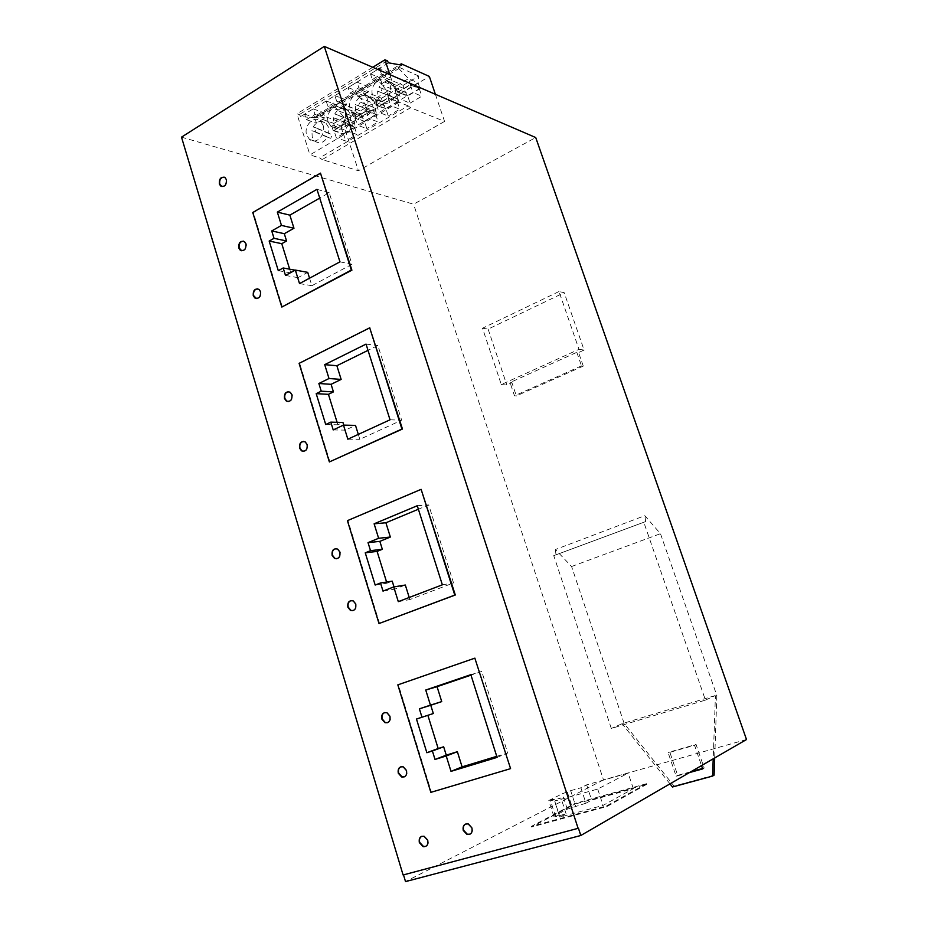 <?xml version="1.0" encoding="UTF-8"?>
<svg xmlns="http://www.w3.org/2000/svg" width="928" height="928" viewBox="0 0 928 928"><rect width="100%" height="100%" fill="white"/><g stroke="black" fill="none" stroke-linecap="round" stroke-linejoin="round"><path stroke-width="0.7" stroke-dasharray="4.64 3.48" d="M181.494 137.147L413.575 204.183L535.723 137.541M746.506 739.535L603.49 779.891L413.575 204.183M603.49 779.891L405.524 881.6M403.483 874.802L578.446 828.24M333.964 130.465L345.112 123.807L354.508 127.148L343.43 133.725L333.964 130.465L336.33 137.808L347.501 131.184L356.886 134.456L345.784 140.998L336.33 137.808M343.43 133.725L345.784 140.998M345.112 123.807L347.501 131.184M379.564 623.442L347.977 520.608L421.66 489.311M510.562 768.581L431.392 792.129L398.39 684.713L475.368 658.022M282.402 307.133L253.379 212.64L321.053 173.316M329.95 461.924L299.686 363.393L370.272 327.897M435.383 94.285L444.558 121.417L410.57 107.729L322.19 159.581L358.417 170.764L344.276 127.078L429.351 76.444M444.558 121.417L358.417 170.764M354.508 127.148L356.886 134.456M714.084 775.158L674.03 786.074L624.184 723.55L571.59 566.521L555.408 549.527L644.821 515.666L660.469 533.681L716.857 695.594L715.395 696.267L713.214 758.814M672.464 786.99L674.03 786.074M646.746 784.288L606.819 806.56L531.535 826.999L574.896 804.112L574.71 803.532L646.549 783.696L646.746 784.288L574.896 804.112M531.535 826.999L531.338 826.384L574.71 803.532M646.549 783.696L606.61 805.922L531.338 826.384M606.61 805.922L606.819 806.56M585.939 803.207L567.286 809.181L553.842 816.292L559.039 814.877L555.605 816.698L566.103 813.833L559.92 817.139L603.084 805.388L633.337 788.661L591.67 800.145L585.939 803.207L580.905 787.779L586.658 784.856L628.163 773.14L597.713 789.067L554.735 801.073L559.92 817.139M567.286 809.181L562.287 793.753L570.674 790.656L575.673 806.038M567.391 792.315L572.402 807.778M553.842 816.292L548.773 800.551L562.287 793.753M559.039 814.877L553.946 799.101L548.773 800.551M555.605 816.698L550.501 800.841L560.953 797.918L554.735 801.073M566.103 813.833L560.953 797.918M597.713 789.067L603.084 805.388M633.337 788.661L628.163 773.14M586.658 784.856L591.67 800.145M570.674 790.656L580.905 787.779M553.946 799.101L550.501 800.841M553.749 555.652L645.702 521.559L553.749 555.652L611.308 728.457L705.442 700.106L643.649 521.814M705.442 700.106L715.152 695.594L715.395 696.267M645.702 521.559L644.821 515.666M716.857 695.594L714.688 757.956M715.152 695.594L622.317 723.62L611.308 728.457M559.004 291.531L482.502 328.234L501.306 384.563L578.991 349.334L559.004 291.531L564.201 292.691L584.095 350.065L578.585 352.559L576.81 352.315L510.04 382.545L511.931 382.707L516.362 395.931L514.483 395.804L510.04 382.545M584.095 350.065L578.991 349.334M501.306 384.563L506.816 385.016L511.931 382.707M576.81 352.315L581.496 365.876L583.26 366.084L578.585 352.559M482.502 328.234L488.116 329.104L564.201 292.691M583.26 366.084L516.362 395.931M488.116 329.104L506.816 385.016M581.496 365.876L514.483 395.804M555.408 549.527L556.034 555.304M669.981 783.858L622.526 724.281L624.184 723.55M622.526 724.281L622.317 723.62M689.458 772.572L676.141 776.249L668.183 752.805L694.55 745.277L701.522 765.588M571.59 566.521L660.469 533.681M690.977 771.69L677.684 775.356L669.749 751.982L696.058 744.465L704.155 768.048L702.519 768.5M337.096 422.298L337.873 424.815L342.931 422.449M343.754 425.117L345.309 430.128L355.505 425.395M358.312 434.397L359.844 439.304L401.662 420.164L377.87 345.483L368.01 350.355M325.716 424.525L337.873 424.815M333.21 429.908L345.309 430.128M347.849 439.199L359.844 439.304M390.027 419.804L401.662 420.164M366.038 344.114L377.87 345.483M386.582 582.03L386.941 583.202L392.219 581.148M393.994 586.89L394.702 589.152L405.327 585.034M409.213 597.481L409.863 599.546L453.525 582.923L428.678 504.936L418.389 509.228M383.009 591.101L394.702 589.152M398.298 601.646L409.863 599.546M442.354 584.826L453.525 582.923M417.275 505.737L428.678 504.936M375.179 585.058L386.941 583.202M496.735 756.343L507.72 753.002L481.736 671.478L470.995 675.143M470.844 674.668L481.736 671.478M497.072 757.387L507.72 753.002M289.664 269.178L290.824 272.925L295.672 270.292L297.958 277.646L307.725 272.356M309.546 278.191L311.889 285.696L351.99 264.271L329.185 192.688L319.731 198.093M278.296 270.663L290.824 272.925M285.488 275.442L297.958 277.646M299.524 283.585L311.889 285.696M339.95 261.835L351.99 264.271M316.958 189.335L329.185 192.688M299.686 363.393L299.094 363.347M253.379 212.64L252.764 212.5M222.012 186.621C225.632 186.656 227.232 184.382 226.792 179.788L224.135 177.109M350.622 120.431L334.73 113.947C338.569 108.1 342.919 106.801 347.768 110.061L350.308 114.086L350.622 120.431L353.881 121.614L352.524 125.419L336.678 118.923L338.012 115.142L353.881 121.614M388.542 62.837L300.66 116.557L314.847 117.879L314.43 116.58L399.666 64.798M314.847 117.879L401.72 65.157M355.598 110.919L355.285 104.562L358.533 105.804L359.89 101.976L376.049 108.414L374.668 112.265L371.467 111.047C367.476 116.986 363.034 118.274 358.127 114.944L355.598 110.919M371.467 111.047L355.285 104.562M333.384 117.74L349.264 124.259C345.436 130.036 341.121 131.335 336.33 128.18L333.697 124.039L333.384 117.74L336.678 118.923M328.292 122.148C324.788 112.787 335.936 101.581 342.42 108.077L344.961 112.126C348.476 121.51 337.386 132.634 330.936 126.301L328.292 122.148M334.73 113.947L338.012 115.142M676.141 776.249L677.684 775.356M668.183 752.805L669.749 751.982M410.57 107.729L408.146 105.862L319.661 157.899L322.19 159.581M408.146 105.862L399.017 102.173L389.864 74.658M702.658 768.929L704.155 768.048M694.55 745.277L696.058 744.465M359.89 101.976L376.049 108.414M356.642 100.723C360.656 94.702 365.133 93.426 370.098 96.872L372.522 100.781L372.847 107.184M399.017 102.173L309.952 154.895L319.661 157.899M349.264 124.259L352.524 125.419M361.665 116.406L375.353 108.251L376.455 114.446L364.31 121.638L360.69 114.005L360.366 110.931L377.197 100.874L356.259 92.603L339.184 102.962L339.834 104.319L356.561 94.18L356.259 92.603M360.366 110.931L339.184 102.962M398.054 101.651L385.688 108.982L381.953 101.314L381.582 98.252L360.714 89.9L361.375 91.257L378.415 80.933L382.324 85.063L398.158 91.64L396.94 95.41L398.054 101.651L388.333 97.73L387.208 91.408L382.324 85.063M381.582 98.252L398.727 87.998L398.158 91.64M378.415 80.933L378.102 79.344L398.727 87.998M378.102 79.344L360.714 89.9M403.181 85.33L418.748 76.026L418.099 82.812L420.048 88.624L410.489 84.518L408.517 78.636L395.038 86.722L397.81 92.081L407.462 96.083L403.61 88.392L403.181 85.33L382.638 76.595L383.31 77.964L398.82 68.556L398.437 67.002L382.638 76.595M418.748 76.026L398.437 67.002M334.822 105.618L319.847 114.701L341.307 122.334L356.062 113.506L354.171 120.86L355.238 127.02L345.216 123.447L344.137 117.23L335.112 107.172L334.822 105.618L356.062 113.506M314.43 116.58L344.276 127.078M377.197 100.874L375.353 108.251M365.481 104.435L351.689 112.706L354.357 117.995L366.572 110.71L365.481 104.435L360.516 98.229L376.606 104.504M360.516 98.229L356.561 94.18M360.69 114.005L344.427 107.938L339.834 104.319M344.427 107.938L351.689 112.706M363.266 118.424L353.301 114.747M376.455 114.446L366.572 110.71M354.357 117.995L364.31 121.638M364.426 121.278L355.099 117.856L366.456 111.082L375.712 114.585L364.426 121.278L366.827 128.609L357.512 125.257L368.892 118.517L378.137 121.951L366.827 128.609M365.504 107.439L375.388 111.221M382.997 103.704L396.94 95.41M381.953 101.314L365.934 94.958L361.375 91.257M365.934 94.958L373.172 99.83L375.886 105.154L385.688 108.982M384.621 105.734L374.808 101.883M375.886 105.154L388.333 97.73M385.816 108.599L376.629 105.015L388.194 98.113L397.312 101.79L385.816 108.599L388.264 115.988L379.076 112.474L390.676 105.606L399.782 109.202L388.264 115.988M387.243 94.436L396.964 98.403M387.208 91.408L373.172 99.83M403.61 88.392L387.846 81.745L383.31 77.964M398.82 68.556L408.517 78.636L418.099 82.812L404.712 90.77M397.81 92.081L410.489 84.518M406.371 92.812L396.708 88.775M420.048 88.624L407.462 96.083M407.601 95.7L398.553 91.942L410.35 84.912L419.305 88.763L407.601 95.7L410.083 103.136L401.058 99.458L412.867 92.452L421.822 96.222L410.083 103.136M387.846 81.745L395.038 86.722M319.847 114.701L320.427 116.081L331.377 124.886L341.492 128.412L341.307 122.334M355.238 127.02L343.325 134.073L341.492 128.412L354.171 120.86M320.427 116.081L335.112 107.172M344.137 117.23L331.377 124.886L333.222 130.604L345.216 123.447M333.222 130.604L343.325 134.073M339.114 111.14L355.436 117.137M344.172 120.199L354.194 123.807M300.66 116.557L299.408 114.538L296.914 113.819L309.952 154.895M387.278 60.726L299.408 114.538M372.754 67.292L296.914 113.819M323.083 125.28C326.494 134.49 315.845 145.429 309.465 139.386L306.727 135.117C303.328 125.93 314.024 114.933 320.438 121.127L323.083 125.28M356.99 82.116L348.093 87.557L349.926 93.183L358.834 87.766L356.99 82.116L366.722 86.072L368.555 91.663L359.716 97.011L357.883 91.443L366.722 86.072M390.004 85.04C393.739 94.784 381.675 106.314 375.109 99.377L372.685 95.456C368.95 85.724 381.072 74.124 387.672 81.235L390.004 85.04M377.742 69.438L370.458 73.88L372.325 79.553L381.408 74.031L380.248 70.516M306.391 119.666L314.963 114.446L313.188 108.889L304.628 114.121L306.391 119.666L316.448 123.146L314.696 117.647L323.211 112.485L324.974 117.995L316.448 123.146M326.157 100.966L327.955 106.546L336.69 101.233L334.88 95.63L326.157 100.966L336.087 104.667L344.764 99.4L346.562 104.957L337.885 110.2L336.087 104.667M367.268 98.704C370.887 108.274 359.322 119.596 352.814 112.972L350.274 108.924C346.666 99.377 358.278 87.986 364.832 94.784L367.268 98.704M328.814 133.446L313.212 126.927C316.912 121.232 321.123 119.932 325.867 123.018L328.5 127.159L328.814 133.446L332.12 134.56L330.786 138.33L327.48 137.228C323.802 142.842 319.615 144.153 314.928 141.16L312.202 136.926L311.901 130.686L315.23 131.799L316.552 128.064L332.12 134.56M315.23 131.799L330.786 138.33M327.48 137.228L311.901 130.686M313.212 126.927L316.552 128.064M349.926 93.183L359.716 97.011M348.093 87.557L357.883 91.443M358.834 87.766L368.555 91.663M394.098 97.579C389.946 103.681 385.364 104.968 380.341 101.442L377.928 97.544L377.603 91.13L380.793 92.429L382.185 88.554L398.657 94.969L397.254 98.867L377.603 91.13M382.185 88.554L378.995 87.244C383.16 81.061 387.788 79.785 392.857 83.416L395.177 87.209L395.502 93.67L398.657 94.969M378.995 87.244L395.502 93.67M380.793 92.429L397.254 98.867M389.099 72.488L390.978 78.126L381.953 83.566L380.097 77.952L389.099 72.488L379.529 68.347M372.325 79.553L381.953 83.566M370.458 73.88L380.097 77.952M381.408 74.031L390.978 78.126M313.188 108.889L323.211 112.485M314.963 114.446L324.974 117.995M304.628 114.121L314.696 117.647M336.69 101.233L346.562 104.957M327.955 106.546L337.885 110.2M334.88 95.63L344.764 99.4M358.533 105.804L374.668 112.265M288.19 401.58C291.543 401.174 292.923 398.901 292.343 394.783L290.545 392.231L288.654 391.651M241.721 250.78C245.294 250.688 246.836 248.414 246.361 243.948L243.426 241.129M256.43 298.561C259.944 298.375 261.441 296.102 260.93 291.74L259.388 289.455L257.775 288.817M425.906 846.336C428.063 845.153 428.806 843.076 428.121 840.107L424.386 836.105L421.602 836.372M303.56 451.379C306.82 450.857 308.142 448.607 307.539 444.605L305.579 441.914L303.56 441.368M336.771 558.76C339.776 558.006 340.959 555.779 340.298 552.067L337.978 549.051L335.669 548.634M387.568 722.68C390.108 721.648 391.036 719.49 390.34 716.207L387.301 712.634L384.633 712.565M352.86 610.682C355.726 609.835 356.816 607.62 356.143 604.047L353.614 600.857L351.178 600.544M470.067 834.156C472.271 832.938 473.025 830.815 472.306 827.822L468.594 823.82L465.531 824.064M404.364 776.852C406.742 775.75 407.589 773.627 406.893 770.484L403.564 766.725L400.826 766.795M366.456 111.082L368.892 118.517M355.099 117.856L357.512 125.257M375.712 114.585L378.137 121.951M388.194 98.113L390.676 105.606M376.629 105.015L379.076 112.474M397.312 101.79L399.782 109.202M410.35 84.912L412.867 92.452M398.553 91.942L401.058 99.458M419.305 88.763L421.822 96.222M342.42 108.077L347.768 110.061M309.465 139.386L314.928 141.16M375.109 99.377L380.341 101.442M364.832 94.784L370.098 96.872M352.814 112.972L358.127 114.944M330.936 126.301L336.33 128.18M320.438 121.127L325.867 123.018M387.672 81.235L392.857 83.416"/><path stroke-width="1.39" d="M403.506 874.884L405.524 881.6L580.8 835.502L578.446 828.24L403.1 874.988L181.494 137.147L324.301 46.4L578.132 828.426M324.301 46.4L535.723 137.541L746.506 739.535L580.8 835.502M421.115 489.334L455.3 594.999L379.007 623.546L454.778 595.092L421.115 489.334L347.408 520.654L379.007 623.546M291.949 394.76L290.139 392.208C286.021 391.129 284.13 393.205 284.467 398.437L286.288 401.012C290.406 402.079 292.285 399.991 291.949 394.76M245.943 243.867L244.516 241.686C240.445 240.491 238.531 242.579 238.763 247.95L240.213 250.154C244.273 251.326 246.187 249.226 245.943 243.867M260.524 291.682L258.982 289.385C254.887 288.225 252.973 290.302 253.24 295.638L254.806 297.946C258.889 299.094 260.791 297.006 260.524 291.682M427.75 840.281L424.015 836.267C420.245 836.012 418.69 838.123 419.34 842.612L423.122 846.638C426.868 846.858 428.411 844.735 427.75 840.281M299.558 448.143L301.53 450.857C305.648 451.866 307.516 449.778 307.145 444.605L305.184 441.914C301.066 440.881 299.187 442.958 299.558 448.143M332.108 555.327L334.463 558.378C338.546 559.224 340.367 557.136 339.915 552.114L337.583 549.086C333.477 548.216 331.656 550.292 332.108 555.327M381.826 719.049L384.911 722.634C388.855 723.167 390.549 721.056 389.969 716.323L386.918 712.75C382.951 712.194 381.246 714.293 381.826 719.049M347.849 607.179L350.413 610.38C354.473 611.146 356.259 609.058 355.76 604.105L353.232 600.926C349.16 600.138 347.362 602.214 347.849 607.179M471.958 827.996L468.246 823.983C464.244 823.623 462.573 825.758 463.234 830.421L467.004 834.458C470.983 834.782 472.63 832.636 471.958 827.996M398.263 773.175L401.638 776.956C405.501 777.362 407.137 775.251 406.522 770.623L403.193 766.864C399.295 766.435 397.648 768.535 398.263 773.175M474.846 658.161L510.562 768.581L474.846 658.161L397.834 684.864L430.847 792.35L510.064 768.802M320.473 173.142L351.898 270.187L281.81 307.052L351.329 270.071L320.473 173.142L252.764 212.5L281.81 307.052M369.704 327.816L402.462 429.026L329.37 461.935L401.917 429.014L369.704 327.816L299.094 363.347L329.37 461.935M714.688 757.956L714.084 775.158L712.611 776.063L672.464 786.99L669.981 783.858M713.214 758.814L712.611 776.063M701.522 765.588L702.658 768.929L689.458 772.572M702.519 768.5L690.977 771.69M368.01 350.355L336.876 365.725L341.144 379.413L331.087 384.32L333.442 391.906L328.431 394.33L337.096 422.298M330.797 422.136L325.716 424.525L316.193 393.646L321.239 391.187L318.861 383.496L329.011 378.52L324.707 364.658L366.038 344.114L390.027 419.804L347.849 439.199L343.476 425.117L333.21 429.908L330.797 422.136L342.931 422.449L343.754 425.117M343.476 425.117L355.505 425.395L358.312 434.397M316.193 393.646L328.431 394.33M321.239 391.187L333.442 391.906M324.707 364.658L336.876 365.725M329.011 378.52L341.144 379.413M318.861 383.496L331.087 384.32M418.389 509.228L385.897 522.777L390.352 537.045L379.854 541.36L382.324 549.283L377.093 551.406L386.582 582.03M380.503 582.981L375.179 585.058L365.249 552.821L370.516 550.675L368.033 542.648L378.624 538.286L374.123 523.81L417.275 505.737L442.354 584.826L398.298 601.646L393.727 586.925L383.009 591.101L380.503 582.981L392.219 581.148L393.994 586.89M393.727 586.925L405.327 585.034L409.213 597.481M374.123 523.81L385.897 522.777M378.624 538.286L390.352 537.045M368.033 542.648L379.854 541.36M370.516 550.675L382.324 549.283M365.249 552.821L377.093 551.406M470.995 675.143L437.065 686.685L441.716 701.591L430.766 705.245L433.33 713.528L427.878 715.326L438.167 748.525L443.665 746.796L446.264 755.16L457.365 751.703L462.098 766.864L496.735 756.343M425.743 690.026L470.844 674.668L497.072 757.387L451.008 771.365L446.229 755.984L435.023 759.464L432.402 750.972L426.857 752.724L416.475 719.038L421.973 717.228L419.386 708.83L430.441 705.141L425.743 690.026L437.065 686.685M430.441 705.141L441.716 701.591M419.386 708.83L430.766 705.245M421.973 717.228L433.33 713.528M416.475 719.038L427.878 715.326M426.857 752.724L438.167 748.525M432.402 750.972L443.665 746.796M435.023 759.464L446.264 755.16M446.229 755.984L457.365 751.703M451.008 771.365L462.098 766.864M295.336 270.071L285.488 275.442L283.179 267.983L278.296 270.663L269.166 241.048L274.015 238.322L271.73 230.933L281.462 225.411L277.333 212.118L316.958 189.335L339.95 261.835L299.524 283.585L295.336 270.071L307.725 272.356L309.546 278.191M319.731 198.093L289.861 215.134L293.967 228.253L284.304 233.705L286.566 240.99L281.764 243.681L289.664 269.178M274.015 238.322L286.566 240.99M271.73 230.933L284.304 233.705M269.166 241.048L281.764 243.681M283.179 267.983L295.127 270.187M277.333 212.118L289.861 215.134M281.462 225.411L293.967 228.253M224.135 177.109C220.713 177.445 219.24 179.754 219.739 184.034L222.012 186.621M226.386 179.672L225.086 177.642C221.05 176.424 219.124 178.524 219.321 183.93L220.644 185.994C224.669 187.189 226.583 185.09 226.386 179.672M399.666 64.798L401.279 63.823L401.72 65.157L388.542 62.837L387.278 60.726L384.923 59.821L372.754 67.292M401.279 63.823L429.351 76.444L435.383 94.285M389.864 74.658L384.923 59.821M380.248 70.516L379.529 68.347L377.742 69.438M288.654 391.651C285.522 392.324 284.258 394.597 284.861 398.46L286.694 401.035L288.19 401.58M243.426 241.129C240.062 241.558 238.647 243.855 239.18 248.031L241.721 250.78M257.775 288.817C254.469 289.327 253.1 291.612 253.657 295.696L256.43 298.561M421.602 836.372C419.676 837.648 419.038 839.666 419.711 842.438L423.481 846.464L425.906 846.336M303.56 441.368C300.533 442.134 299.326 444.384 299.953 448.143L301.936 450.857L303.56 451.379M335.669 548.634C332.897 549.585 331.83 551.8 332.491 555.28L334.846 558.331L336.771 558.76M384.633 712.565C382.336 713.736 381.524 715.859 382.197 718.933L385.282 722.518L387.568 722.68M351.178 600.544C348.545 601.564 347.559 603.757 348.232 607.109L350.796 610.311L352.86 610.682M465.531 824.064C463.548 825.386 462.898 827.451 463.594 830.247L467.364 834.284L470.067 834.156M400.826 766.795C398.692 768.024 397.961 770.101 398.634 773.036L402.01 776.817L404.364 776.852"/></g></svg>

